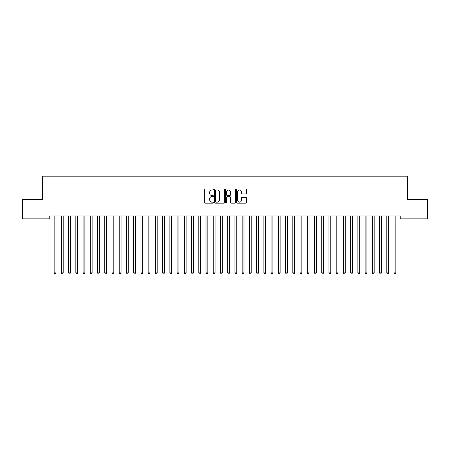 <?xml version="1.0" encoding="UTF-8"?>
<svg xmlns="http://www.w3.org/2000/svg" width="450" height="450" viewBox="0 0 450 450"><rect width="100%" height="100%" fill="white"/><g stroke="black" fill="none" stroke-linecap="round" stroke-linejoin="round"><path stroke-width="0.67" d="M213.429 189.461A0.495 0.495 0 0 0 212.934 188.966L205.391 188.966A0.709 0.709 0 0 0 204.677 189.675L204.677 202.455A0.709 0.709 0 0 0 205.391 203.164L212.934 203.164A0.495 0.495 0 0 0 213.429 202.669A0.495 0.495 0 0 0 212.934 202.168L211.956 202.168A2.272 2.272 0 0 1 209.683 199.896L209.683 198.833A2.272 2.272 0 0 1 211.956 196.56L212.934 196.56A0.495 0.495 0 0 0 213.429 196.065A0.495 0.495 0 0 0 212.934 195.57L211.956 195.57A2.272 2.272 0 0 1 209.683 193.297L209.683 192.229A2.272 2.272 0 0 1 211.956 189.962L212.934 189.962A0.495 0.495 0 0 0 213.429 189.461M245.745 193.972A0.709 0.709 0 0 0 246.454 193.258L246.454 189.675A0.709 0.709 0 0 0 245.745 188.966L237.369 188.966A0.709 0.709 0 0 0 236.661 189.675L236.661 202.455A0.709 0.709 0 0 0 237.369 203.164L245.745 203.164A0.709 0.709 0 0 0 246.454 202.455L246.454 198.124A0.709 0.709 0 0 0 245.745 197.415L242.162 197.415A0.709 0.709 0 0 0 241.453 198.124L241.453 200.273A1.901 1.901 0 0 1 239.552 202.168A1.901 1.901 0 0 1 237.656 200.273L237.656 191.857A1.901 1.901 0 0 1 239.552 189.962A1.901 1.901 0 0 1 241.453 191.857L241.453 193.258A0.709 0.709 0 0 0 242.162 193.972L245.745 193.972M400.236 215.955L49.764 215.955L49.764 218.846L22.5 218.846L22.5 199.316L42.531 199.316L42.531 176.175L407.469 176.175L407.469 199.316L427.5 199.316L427.5 218.846L400.236 218.846L400.236 215.955M224.381 189.675A0.709 0.709 0 0 0 223.667 188.966L215.291 188.966A0.709 0.709 0 0 0 214.583 189.675L214.583 202.455A0.709 0.709 0 0 0 215.291 203.164L223.667 203.164A0.709 0.709 0 0 0 224.381 202.455L224.381 189.675M226.333 188.966L234.709 188.966A0.709 0.709 0 0 1 235.417 189.675L235.417 202.455A0.709 0.709 0 0 1 234.709 203.164L231.12 203.164A0.709 0.709 0 0 1 230.411 202.455L230.411 197.269A0.709 0.709 0 0 0 229.703 196.56L227.323 196.56A0.709 0.709 0 0 0 226.614 197.269L226.614 202.669A0.495 0.495 0 0 1 226.119 203.164A0.495 0.495 0 0 1 225.619 202.669L225.619 189.675A0.709 0.709 0 0 1 226.333 188.966M216.073 189.962A0.495 0.495 0 0 0 215.578 190.457L215.578 201.673A0.495 0.495 0 0 0 216.073 202.168L217.102 202.168A2.272 2.272 0 0 0 219.375 199.896L219.375 192.229A2.272 2.272 0 0 0 217.102 189.962L216.073 189.962M230.411 191.891A1.901 1.901 0 0 0 228.516 189.996A1.901 1.901 0 0 0 226.614 191.891L226.614 194.856A0.709 0.709 0 0 0 227.323 195.57L229.703 195.57A0.709 0.709 0 0 0 230.411 194.856L230.411 191.891M54.045 215.955L54.09 216.056A0.726 0.726 -179.3 0 1 54.141 216.326L54.141 272.886L55.946 272.886L55.946 216.326A0.726 0.726 -179.3 0 1 56.002 216.056L56.042 215.955M55.946 272.886L55.406 273.825L54.681 273.825L54.141 272.886M61.279 215.955L61.318 216.056A0.726 0.726 -179.3 0 1 61.374 216.326L61.374 272.886L63.18 272.886L63.18 216.326A0.726 0.726 -179.3 0 1 63.231 216.056L63.276 215.955M63.18 272.886L62.64 273.825L61.914 273.825L61.374 272.886M68.513 215.955L68.552 216.056A0.726 0.726 -179.3 0 1 68.602 216.326L68.602 272.886L70.414 272.886L70.414 216.326A0.726 0.726 -179.3 0 1 70.464 216.056L70.509 215.955M70.414 272.886L69.868 273.825L69.148 273.825L68.602 272.886M75.741 215.955L75.786 216.056A0.726 0.726 -179.3 0 1 75.836 216.326L75.836 272.886L77.647 272.886L77.647 216.326A0.726 0.726 -179.3 0 1 77.698 216.056L77.737 215.955M77.647 272.886L77.102 273.825L76.382 273.825L75.836 272.886M82.974 215.955L83.019 216.056A0.726 0.726 -179.3 0 1 83.07 216.326L83.07 272.886L84.876 272.886L84.876 216.326A0.726 0.726 -179.3 0 1 84.932 216.056L84.971 215.955M84.876 272.886L84.336 273.825L83.61 273.825L83.07 272.886M90.208 215.955L90.248 216.056A0.726 0.726 -179.3 0 1 90.304 216.326L90.304 272.886L92.109 272.886L92.109 216.326A0.726 0.726 -179.3 0 1 92.16 216.056L92.205 215.955M92.109 272.886L91.569 273.825L90.844 273.825L90.304 272.886M97.436 215.955L97.481 216.056A0.726 0.726 -179.3 0 1 97.532 216.326L97.532 272.886L99.343 272.886L99.343 216.326A0.726 0.726 -179.3 0 1 99.394 216.056L99.439 215.955M99.343 272.886L98.797 273.825L98.078 273.825L97.532 272.886M104.67 215.955L104.715 216.056A0.726 0.726 -179.3 0 1 104.766 216.326L104.766 272.886L106.571 272.886L106.571 216.326A0.726 0.726 -179.3 0 1 106.627 216.056L106.667 215.955M106.571 272.886L106.031 273.825L105.306 273.825L104.766 272.886M111.904 215.955L111.943 216.056A0.726 0.726 -179.3 0 1 111.999 216.326L111.999 272.886L113.805 272.886L113.805 216.326A0.726 0.726 -179.3 0 1 113.856 216.056L113.901 215.955M113.805 272.886L113.265 273.825L112.539 273.825L111.999 272.886M119.138 215.955L119.177 216.056A0.726 0.726 -179.3 0 1 119.228 216.326L119.228 272.886L121.039 272.886L121.039 216.326A0.726 0.726 -179.3 0 1 121.089 216.056L121.134 215.955M121.039 272.886L120.493 273.825L119.773 273.825L119.228 272.886M126.366 215.955L126.411 216.056A0.726 0.726 -179.3 0 1 126.461 216.326L126.461 272.886L128.273 272.886L128.273 216.326A0.726 0.726 -179.3 0 1 128.323 216.056L128.362 215.955M128.273 272.886L127.727 273.825L127.007 273.825L126.461 272.886M133.599 215.955L133.644 216.056A0.726 0.726 -179.3 0 1 133.695 216.326L133.695 272.886L135.501 272.886L135.501 216.326A0.726 0.726 -179.3 0 1 135.557 216.056L135.596 215.955M135.501 272.886L134.961 273.825L134.235 273.825L133.695 272.886M140.833 215.955L140.873 216.056A0.726 0.726 -179.3 0 1 140.929 216.326L140.929 272.886L142.734 272.886L142.734 216.326A0.726 0.726 -179.3 0 1 142.785 216.056L142.83 215.955M142.734 272.886L142.194 273.825L141.469 273.825L140.929 272.886M148.061 215.955L148.106 216.056A0.726 0.726 -179.3 0 1 148.157 216.326L148.157 272.886L149.968 272.886L149.968 216.326A0.726 0.726 -179.3 0 1 150.019 216.056L150.064 215.955M149.968 272.886L149.422 273.825L148.703 273.825L148.157 272.886M155.295 215.955L155.34 216.056A0.726 0.726 -179.3 0 1 155.391 216.326L155.391 272.886L157.196 272.886L157.196 216.326A0.726 0.726 -179.3 0 1 157.252 216.056L157.292 215.955M157.196 272.886L156.656 273.825L155.931 273.825L155.391 272.886M162.529 215.955L162.568 216.056A0.726 0.726 -179.3 0 1 162.624 216.326L162.624 272.886L164.43 272.886L164.43 216.326A0.726 0.726 -179.3 0 1 164.481 216.056L164.526 215.955M164.43 272.886L163.89 273.825L163.164 273.825L162.624 272.886M169.763 215.955L169.802 216.056A0.726 0.726 -179.3 0 1 169.852 216.326L169.852 272.886L171.664 272.886L171.664 216.326A0.726 0.726 -179.3 0 1 171.714 216.056L171.759 215.955M171.664 272.886L171.118 273.825L170.398 273.825L169.852 272.886M176.991 215.955L177.036 216.056A0.726 0.726 -179.3 0 1 177.086 216.326L177.086 272.886L178.898 272.886L178.898 216.326A0.726 0.726 -179.3 0 1 178.948 216.056L178.987 215.955M178.898 272.886L178.352 273.825L177.632 273.825L177.086 272.886M184.224 215.955L184.269 216.056A0.726 0.726 -179.3 0 1 184.32 216.326L184.32 272.886L186.126 272.886L186.126 216.326A0.726 0.726 -179.3 0 1 186.182 216.056L186.221 215.955M186.126 272.886L185.586 273.825L184.86 273.825L184.32 272.886M191.458 215.955L191.498 216.056A0.726 0.726 -179.3 0 1 191.554 216.326L191.554 272.886L193.359 272.886L193.359 216.326A0.726 0.726 -179.3 0 1 193.41 216.056L193.455 215.955M193.359 272.886L192.819 273.825L192.094 273.825L191.554 272.886M198.686 215.955L198.731 216.056A0.726 0.726 -179.3 0 1 198.782 216.326L198.782 272.886L200.593 272.886L200.593 216.326A0.726 0.726 -179.3 0 1 200.644 216.056L200.689 215.955M200.593 272.886L200.047 273.825L199.328 273.825L198.782 272.886M205.92 215.955L205.965 216.056A0.726 0.726 -179.3 0 1 206.016 216.326L206.016 272.886L207.821 272.886L207.821 216.326A0.726 0.726 -179.3 0 1 207.877 216.056L207.917 215.955M207.821 272.886L207.281 273.825L206.556 273.825L206.016 272.886M213.154 215.955L213.193 216.056A0.726 0.726 -179.3 0 1 213.249 216.326L213.249 272.886L215.055 272.886L215.055 216.326A0.726 0.726 -179.3 0 1 215.106 216.056L215.151 215.955M215.055 272.886L214.515 273.825L213.789 273.825L213.249 272.886M220.388 215.955L220.427 216.056A0.726 0.726 -179.3 0 1 220.477 216.326L220.477 272.886L222.289 272.886L222.289 216.326A0.726 0.726 -179.3 0 1 222.339 216.056L222.384 215.955M222.289 272.886L221.743 273.825L221.023 273.825L220.477 272.886M227.616 215.955L227.661 216.056A0.726 0.726 -179.3 0 1 227.711 216.326L227.711 272.886L229.523 272.886L229.523 216.326A0.726 0.726 -179.3 0 1 229.573 216.056L229.612 215.955M229.523 272.886L228.977 273.825L228.257 273.825L227.711 272.886M234.849 215.955L234.894 216.056A0.726 0.726 -179.3 0 1 234.945 216.326L234.945 272.886L236.751 272.886L236.751 216.326A0.726 0.726 -179.3 0 1 236.807 216.056L236.846 215.955M236.751 272.886L236.211 273.825L235.485 273.825L234.945 272.886M242.083 215.955L242.123 216.056A0.726 0.726 -179.3 0 1 242.179 216.326L242.179 272.886L243.984 272.886L243.984 216.326A0.726 0.726 -179.3 0 1 244.035 216.056L244.08 215.955M243.984 272.886L243.444 273.825L242.719 273.825L242.179 272.886M249.311 215.955L249.356 216.056A0.726 0.726 -179.3 0 1 249.407 216.326L249.407 272.886L251.218 272.886L251.218 216.326A0.726 0.726 -179.3 0 1 251.269 216.056L251.314 215.955M251.218 272.886L250.672 273.825L249.953 273.825L249.407 272.886M256.545 215.955L256.59 216.056A0.726 0.726 -179.3 0 1 256.641 216.326L256.641 272.886L258.446 272.886L258.446 216.326A0.726 0.726 -179.3 0 1 258.502 216.056L258.542 215.955M258.446 272.886L257.906 273.825L257.181 273.825L256.641 272.886M263.779 215.955L263.818 216.056A0.726 0.726 -179.3 0 1 263.874 216.326L263.874 272.886L265.68 272.886L265.68 216.326A0.726 0.726 -179.3 0 1 265.731 216.056L265.776 215.955M265.68 272.886L265.14 273.825L264.414 273.825L263.874 272.886M271.012 215.955L271.052 216.056A0.726 0.726 -179.3 0 1 271.102 216.326L271.102 272.886L272.914 272.886L272.914 216.326A0.726 0.726 -179.3 0 1 272.964 216.056L273.009 215.955M272.914 272.886L272.368 273.825L271.648 273.825L271.102 272.886M278.241 215.955L278.286 216.056A0.726 0.726 -179.3 0 1 278.336 216.326L278.336 272.886L280.148 272.886L280.148 216.326A0.726 0.726 -179.3 0 1 280.198 216.056L280.238 215.955M280.148 272.886L279.602 273.825L278.882 273.825L278.336 272.886M285.474 215.955L285.519 216.056A0.726 0.726 -179.3 0 1 285.57 216.326L285.57 272.886L287.376 272.886L287.376 216.326A0.726 0.726 -179.3 0 1 287.432 216.056L287.471 215.955M287.376 272.886L286.836 273.825L286.11 273.825L285.57 272.886M292.708 215.955L292.748 216.056A0.726 0.726 -179.3 0 1 292.804 216.326L292.804 272.886L294.609 272.886L294.609 216.326A0.726 0.726 -179.3 0 1 294.66 216.056L294.705 215.955M294.609 272.886L294.069 273.825L293.344 273.825L292.804 272.886M299.936 215.955L299.981 216.056A0.726 0.726 -179.3 0 1 300.032 216.326L300.032 272.886L301.843 272.886L301.843 216.326A0.726 0.726 -179.3 0 1 301.894 216.056L301.939 215.955M301.843 272.886L301.298 273.825L300.577 273.825L300.032 272.886M307.17 215.955L307.215 216.056A0.726 0.726 -179.3 0 1 307.266 216.326L307.266 272.886L309.071 272.886L309.071 216.326A0.726 0.726 -179.3 0 1 309.127 216.056L309.167 215.955M309.071 272.886L308.531 273.825L307.806 273.825L307.266 272.886M314.404 215.955L314.443 216.056A0.726 0.726 -179.3 0 1 314.499 216.326L314.499 272.886L316.305 272.886L316.305 216.326A0.726 0.726 -179.3 0 1 316.356 216.056L316.401 215.955M316.305 272.886L315.765 273.825L315.039 273.825L314.499 272.886M321.637 215.955L321.677 216.056A0.726 0.726 -179.3 0 1 321.728 216.326L321.728 272.886L323.539 272.886L323.539 216.326A0.726 0.726 -179.3 0 1 323.589 216.056L323.634 215.955M323.539 272.886L322.993 273.825L322.273 273.825L321.728 272.886M328.866 215.955L328.911 216.056A0.726 0.726 -179.3 0 1 328.961 216.326L328.961 272.886L330.772 272.886L330.772 216.326A0.726 0.726 -179.3 0 1 330.823 216.056L330.863 215.955M330.772 272.886L330.227 273.825L329.507 273.825L328.961 272.886M336.099 215.955L336.144 216.056A0.726 0.726 -179.3 0 1 336.195 216.326L336.195 272.886L338.001 272.886L338.001 216.326A0.726 0.726 -179.3 0 1 338.057 216.056L338.096 215.955M338.001 272.886L337.461 273.825L336.735 273.825L336.195 272.886M343.333 215.955L343.373 216.056A0.726 0.726 -179.3 0 1 343.429 216.326L343.429 272.886L345.234 272.886L345.234 216.326A0.726 0.726 -179.3 0 1 345.285 216.056L345.33 215.955M345.234 272.886L344.694 273.825L343.969 273.825L343.429 272.886M350.561 215.955L350.606 216.056A0.726 0.726 -179.3 0 1 350.657 216.326L350.657 272.886L352.468 272.886L352.468 216.326A0.726 0.726 -179.3 0 1 352.519 216.056L352.564 215.955M352.468 272.886L351.923 273.825L351.202 273.825L350.657 272.886M357.795 215.955L357.84 216.056A0.726 0.726 -179.3 0 1 357.891 216.326L357.891 272.886L359.696 272.886L359.696 216.326A0.726 0.726 -179.3 0 1 359.752 216.056L359.792 215.955M359.696 272.886L359.156 273.825L358.431 273.825L357.891 272.886M365.029 215.955L365.068 216.056A0.726 0.726 -179.3 0 1 365.124 216.326L365.124 272.886L366.93 272.886L366.93 216.326A0.726 0.726 -179.3 0 1 366.981 216.056L367.026 215.955M366.93 272.886L366.39 273.825L365.664 273.825L365.124 272.886M372.262 215.955L372.302 216.056A0.726 0.726 -179.3 0 1 372.353 216.326L372.353 272.886L374.164 272.886L374.164 216.326A0.726 0.726 -179.3 0 1 374.214 216.056L374.259 215.955M374.164 272.886L373.618 273.825L372.898 273.825L372.353 272.886M379.491 215.955L379.536 216.056A0.726 0.726 -179.3 0 1 379.586 216.326L379.586 272.886L381.397 272.886L381.397 216.326A0.726 0.726 -179.3 0 1 381.448 216.056L381.488 215.955M381.397 272.886L380.852 273.825L380.132 273.825L379.586 272.886M386.724 215.955L386.769 216.056A0.726 0.726 -179.3 0 1 386.82 216.326L386.82 272.886L388.626 272.886L388.626 216.326A0.726 0.726 -179.3 0 1 388.682 216.056L388.721 215.955M388.626 272.886L388.086 273.825L387.36 273.825L386.82 272.886M393.958 215.955L393.998 216.056A0.726 0.726 -179.3 0 1 394.054 216.326L394.054 272.886L395.859 272.886L395.859 216.326A0.726 0.726 -179.3 0 1 395.91 216.056L395.955 215.955M395.859 272.886L395.319 273.825L394.594 273.825L394.054 272.886"/></g></svg>
